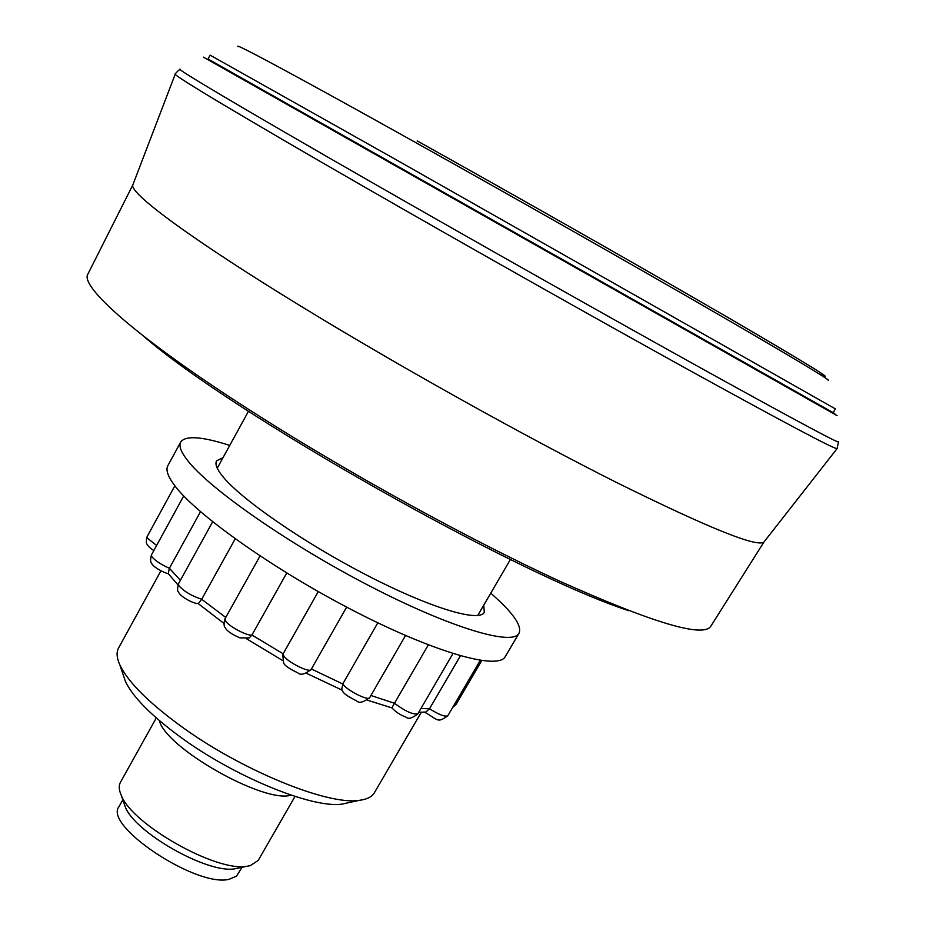 <?xml version="1.0" encoding="UTF-8"?>
<svg xmlns="http://www.w3.org/2000/svg" width="926" height="926" viewBox="0 0 926 926"><rect width="100%" height="100%" fill="white"/><g stroke="black" fill="none" stroke-linecap="round" stroke-linejoin="round"><path stroke-width="1.39" d="M212.656 521.778L178.463 583.82C177.225 588.496 177.294 591.32 178.649 592.316C180.998 597.513 195.918 604.724 198.511 603.393L201.706 599.272L225.747 617.445M260.044 555.959L224.983 618.811C223.675 623.592 223.779 626.566 225.284 627.747C226.743 630.872 231.662 634.264 240.019 637.91L249.21 637.933L251.93 635.016L283.101 653.756L283.877 656.036C288.021 662.426 309.967 673.237 311.124 669.498C304.839 674.394 300.394 675.494 297.767 672.808C289.248 668.769 284.537 665.481 283.634 662.958L282.696 654.589L318.266 591.587M341.648 689.233L342.967 684.279C347.424 690.692 368.56 701.225 369.694 697.625C363.386 702.429 358.987 703.482 356.522 700.808C347.991 696.607 343.407 693.435 342.747 691.282L341.451 688.689M367.402 700.183L391.848 707.869L394.476 703.262C405.403 711.388 413.204 714.884 417.881 713.761C412.325 718.263 408.378 719.398 406.063 717.152C400.622 715.242 395.877 712.117 391.802 707.777M418.737 712.291L425.891 712.036L429.525 708.749C439.051 714.733 445.151 717.071 447.814 715.752C437.292 723.183 438.912 720.359 424.629 712.163M490.78 593.091L501.672 603.173C516.048 617.387 521.813 627.446 518.942 633.349C512.587 646.255 450.048 627.747 369.057 585.707C288.136 543.817 208.778 488.291 187.388 460.234C180.894 451.842 178.672 445.765 180.732 442.003C185.513 435.336 201.856 436.47 229.741 445.406M518.942 633.349L505.283 656.569C498.373 670.401 435.417 652.911 354.508 611.206C273.668 569.652 194.865 513.641 174.042 484.703C167.71 476.057 165.65 469.714 167.861 465.674L180.732 442.003M483.754 605.141L484.298 612.364C479.159 622.573 429.78 607.815 366.58 575.092C303.45 542.509 240.725 499.01 222.576 476.242C216.858 469.123 214.855 464.007 216.568 460.882L223.039 457.629M200.479 511.696L169.4 568.263L180.385 580.324M235.216 538.839L201.706 599.272C191.809 596.043 184.216 591.54 178.926 585.764L178.463 583.82M286.759 572.986L251.93 635.016C247.508 636.289 228.826 626.358 225.55 620.987L224.983 618.811M377.808 622.804L342.736 683.967L311.402 669M428.321 644.878L394.476 703.262L370.921 695.495M460.419 655.816L429.525 708.749L420.902 708.575M168.219 573.645L169.4 568.263C160.927 564.501 155.07 560.647 151.841 556.688L151.436 554.94C150.29 559.559 150.336 562.267 151.586 563.066C152.246 566.643 164.33 573.078 168.219 573.645M159.341 720.567C165.511 747.803 263.702 803.56 290.845 795.226L291.169 795.156M156.286 717.928L120.403 782.389C118.621 785.642 118.887 789.89 121.19 795.145C131.689 824.302 216.51 872.28 246.906 866.273L250.39 865.625L258.238 860.37L295.024 796.418M122.811 799.798L118.991 806.639C103.237 825.645 196.416 887.617 229.069 879.318L236.489 876.158L242.091 867.28M348.662 802.657L342.319 804.046C313.231 808.919 234.486 776.926 179.968 736.726C150.845 715.254 132.649 696.78 125.392 681.304L123.308 675.158M160.916 570.821L118.563 648.003C116.271 652.182 116.688 657.773 119.79 664.787C127.707 681.571 147.79 701.827 180.072 725.544C240.575 770.004 327.92 805.643 359.369 800.33C366.974 799.381 371.986 796.858 374.382 792.749L421.272 712.314M833.134 412.683L835.414 408.922L393.735 158.392L210.109 55.143L208.061 59.044L834.731 413.575L208.072 59.009M180.431 69.323C172.062 66.383 240.691 107.289 370.064 181.38C476.566 242.381 610.963 318.197 703.887 369.717C797.413 421.446 842.29 445.429 838.539 441.667L837.081 448.624C834.905 449.434 786.811 423.958 692.787 372.183C599.735 320.79 469.25 247.207 365.55 187.596C242.427 116.861 173.347 75.295 175.222 74.161L132.869 184.818L87.901 274.084C79.451 286.458 138.24 338.858 251.502 411.202C346.359 471.959 469.193 539.58 560.114 581.366C652.529 622.735 702.718 637.759 710.682 626.439L764.031 541.918C757.746 547.845 708.749 528.121 617.04 482.724C526.663 437.338 403.192 368.56 306.356 309.515C191.404 239.533 128.587 192.631 132.869 184.818M628.974 610.743C518.236 575.196 230.944 412.649 143.437 336.045M123.899 802.935L125.23 806.731C134.536 832.439 208.061 874.04 234.891 868.785L237.97 868.206M153.855 550.542C150.463 548.47 148.276 546.456 147.303 544.5C146.077 543.759 146.019 541.131 147.13 536.629L147.512 538.249L156.633 545.449M454.215 704.848L456.043 704.385L452.687 707.452M828.214 380.493C832.763 381.512 793.686 358.073 710.971 310.152C628.904 262.741 509.902 195.189 414.072 141.666C296.818 76.152 231.847 41.369 238.19 46.67M818.746 373.676C839.743 383.815 810.146 365.481 729.943 318.671C649.23 271.735 520.192 198.361 417.186 140.891M837.104 415.647L203.477 57.157M346.648 607.109L311.124 669.498M405.53 635.502L369.694 697.625M452.953 653.571L417.881 713.761M480.27 660.365L447.814 715.752M481.717 660.585L456.043 704.385M174.864 485.791L147.13 536.629M183.707 495.954L151.436 554.94M342.053 690.113L306.529 673.341M282.442 660.4L246.513 638.743M223.918 623.395L197.956 603.393M177.954 584.908L168.057 573.402M342.319 804.046L359.369 800.33M764.031 541.918L837.081 448.624M180.072 69.485C179.343 69.068 173.521 75.562 175.234 74.115M248.469 411.283L217.251 468.174M510.388 559.466L477.7 615.535M125.392 681.304L119.79 664.787M234.891 868.785L246.906 866.273M125.23 806.731L121.19 795.145"/></g></svg>

